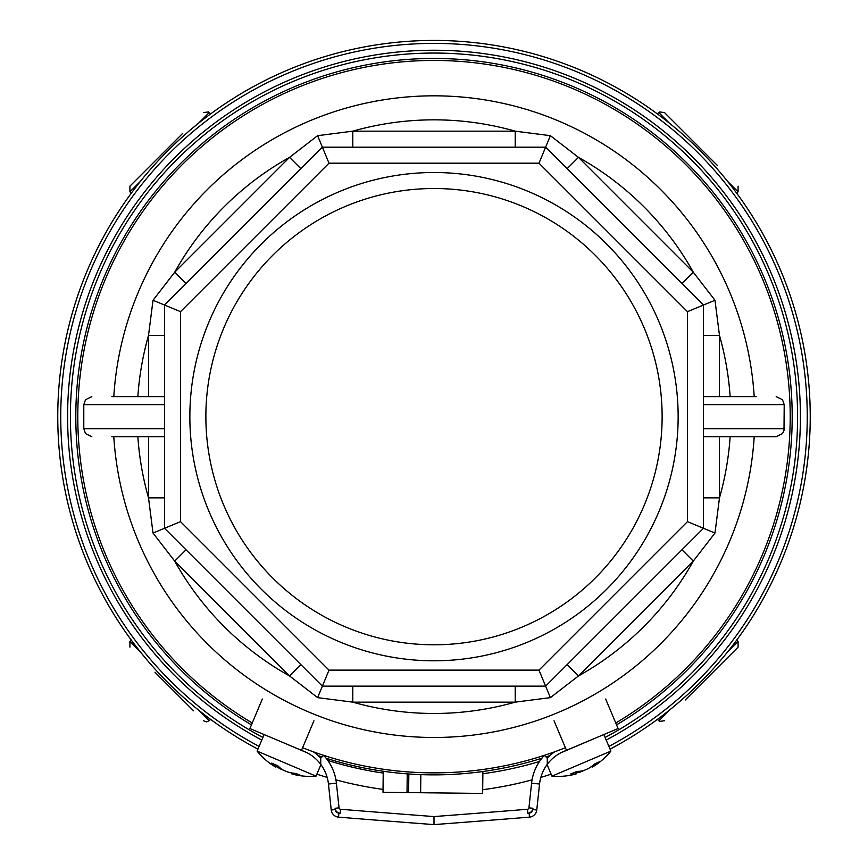 <?xml version="1.0" encoding="UTF-8"?>
<svg xmlns="http://www.w3.org/2000/svg" width="868" height="868" viewBox="0 0 868 868"><rect width="100%" height="100%" fill="white"/><g stroke="black" fill="none" stroke-linecap="round" stroke-linejoin="round"><path stroke-width="1.3" d="M302.606 747.739A356.205 356.205 0 0 0 565.394 747.739M615.77 722.99A356.205 356.205 0 0 0 434 60.445A356.205 356.205 0 0 0 252.23 722.99M259.098 746.404A373.262 373.262 0 0 1 434 43.4A373.262 373.262 0 0 1 608.902 746.404M251.449 724.856A358.213 358.213 0 0 1 434 58.449A358.213 358.213 0 0 1 616.551 724.856M549.835 755.616A358.213 358.213 0 0 1 545.961 756.918M541.892 758.231A358.213 358.213 0 0 1 326.108 758.231M322.039 756.918A358.213 358.213 0 0 1 318.165 755.616M323.656 755.399A48.033 48.033 0 0 1 336.415 783.175A48.033 48.033 0 0 0 323.656 755.399L320.737 758.144L320.737 764.361L320.737 758.144A44.029 44.029 0 0 0 313.239 751.764M335.07 808.26L335.211 809.584A4.004 4.004 0 0 0 338.867 813.142A18005.401 18005.401 0 0 0 340.191 813.251A5.599 5.599 0 0 1 335.07 808.26L339.052 807.837A1.606 1.606 0 0 0 340.516 809.258A18001.398 18001.398 0 0 0 434 816.571L434 824.6A18009.405 18009.405 0 0 1 338.553 817.135A8.007 8.007 0 0 1 331.24 810.007L328.451 784.032L336.415 783.175L339.052 807.837A1.606 1.606 0 0 0 340.516 809.258A18001.398 18001.398 0 0 0 434 816.571A18001.398 18001.398 0 0 0 527.484 809.258A1.606 1.606 0 0 0 528.948 807.837L531.585 783.175A48.033 48.033 0 0 1 544.344 755.399L547.263 758.144A44.029 44.029 0 0 1 554.76 751.764M262.32 699.033L249.897 728.545L305.927 752.187M320.737 764.361A40.026 40.026 0 0 1 328.451 784.032A40.026 40.026 0 0 0 304.191 751.406M605.68 699.033L618.103 728.545L563.809 751.406A40.026 40.026 0 0 0 547.263 764.361L547.263 758.144L547.263 764.361A40.026 40.026 0 0 0 539.549 784.032L536.76 810.007A8.007 8.007 0 0 1 529.447 817.135A18009.405 18009.405 0 0 1 434 824.6A18009.405 18009.405 0 0 1 338.553 817.135A8.007 8.007 0 0 1 331.24 810.007L335.211 809.584M554.044 720.776L566.468 750.288M313.956 720.776L301.532 750.288M434 660.798A244.147 244.147 0 0 1 189.853 416.662A244.147 244.147 0 0 1 434 172.515A244.147 244.147 0 0 1 678.147 416.662A244.147 244.147 0 0 1 434 660.798M434 188.519A228.132 228.132 0 0 0 205.868 416.662A228.132 228.132 0 0 0 434 644.794A228.132 228.132 0 0 0 662.132 416.662A228.132 228.132 0 0 0 434 188.519M703.481 404.651L784.205 404.651L783.999 430.474L782.48 433.62L776.198 436.669L703.481 436.669M434 95.827A320.824 320.824 0 0 1 754.205 396.643A320.824 320.824 0 0 0 434 95.827A320.824 320.824 0 0 0 113.795 396.643M434 737.485A320.824 320.824 0 0 0 754.205 436.669A320.824 320.824 0 0 1 434 737.485A320.824 320.824 0 0 1 113.795 436.669M148.515 396.643L148.515 335.449L153.018 300.274L174.707 272.216L289.554 157.358L317.612 135.679L352.788 131.166L515.212 131.166L550.388 135.679L578.446 157.358L567.119 168.685M681.977 283.532L693.293 272.216A296.813 296.813 0 0 0 578.446 157.358L693.293 272.216L714.982 300.274L719.485 335.449L703.481 335.449M719.485 436.669L719.485 497.863L714.982 533.039L693.293 561.097L681.977 549.78M567.119 664.628L578.446 675.955A296.813 296.813 0 0 0 693.293 561.097L578.446 675.955L550.388 697.633L515.212 702.147L515.212 686.132M714.982 300.274L687.467 311.666L538.985 163.184L329.015 163.184L180.533 311.666L180.533 521.646L164.519 528.276L164.519 305.037L322.375 147.18L545.625 147.18L703.481 305.037L703.481 528.276L545.625 686.132L322.375 686.132L164.519 528.276L153.018 533.039L148.515 497.863L148.515 436.669M352.788 686.132L352.788 702.147A296.813 296.813 0 0 0 515.212 702.147L352.788 702.147L317.612 697.633L289.554 675.955L300.881 664.628M186.023 549.78L174.707 561.097A296.813 296.813 0 0 0 289.554 675.955L174.707 561.097L153.018 533.039M111.809 396.643L164.519 396.643M164.519 436.669L111.809 436.669M703.481 396.643L756.191 396.643M756.191 436.669L776.198 436.669M137.86 396.643A296.813 296.813 0 0 1 148.515 335.449L164.519 335.449M153.018 300.274L180.533 311.666M300.881 168.685L289.554 157.358A296.813 296.813 0 0 0 174.707 272.216L186.023 283.532M317.612 135.679L329.015 163.184M515.212 147.18L515.212 131.166A296.813 296.813 0 0 0 352.788 131.166L352.788 147.18M550.388 135.679L538.985 163.184M730.14 436.669A296.813 296.813 0 0 1 719.485 497.863L703.481 497.863M714.982 533.039L687.467 521.646L687.467 311.666M550.388 697.633L538.985 670.129L687.467 521.646M317.612 697.633L329.015 670.129L538.985 670.129M164.519 497.863L148.515 497.863A296.813 296.813 0 0 1 137.86 436.669M603.857 734.545L610.898 751.102L551.961 776.144A68.04 68.04 0 0 0 575.972 773.974M575.213 774.18L576.016 773.833L575.213 774.18L576.016 773.833L575.473 772.021M592.801 765.533L593.332 766.477A68.04 51.744 -120.7 0 0 599.473 761.746A65.957 32.951 -148.3 0 1 597.477 762.701A65.957 32.951 -148.3 0 1 595.329 763.514A68.04 58.557 76.8 0 1 588.092 768.701L583.437 770.675A68.04 43.78 -119.6 0 1 576.634 771.446A65.957 46.655 112 0 1 570.775 773.941A68.04 34.123 72.8 0 0 576.016 773.833M598.095 736.975L560.869 752.784M593.332 766.477L592.529 766.813L593.332 766.477L592.529 766.813L592.106 766.053M585.108 769.97L580.453 771.945L580.171 771.229M576.298 772.9A68.04 58.557 -122.9 0 0 580.453 771.945M320.932 764.632L316.039 776.144L257.102 751.102A68.04 68.04 0 0 0 275.33 766.878M274.668 766.477L275.471 766.813L274.668 766.477L275.471 766.813L276.393 765.164M293.102 773.138L292.787 774.18A68.04 51.744 -74.7 0 0 300.447 775.308A65.957 32.951 -102.2 0 1 298.375 774.538A65.957 32.951 -102.2 0 1 296.303 773.551A68.04 58.557 122.9 0 1 287.547 771.945L282.892 769.97A68.04 43.78 -73.5 0 1 277.619 765.609A65.957 46.655 158 0 1 271.749 763.113A68.04 34.123 118.8 0 0 275.471 766.813M307.131 752.784L269.905 736.975M292.787 774.18L291.984 773.833L292.787 774.18L291.984 773.833L292.234 772.997M284.563 770.675L279.908 768.701L280.223 767.996M276.339 766.368A68.04 58.557 -76.8 0 0 279.908 768.701M610.063 749.138A376.213 376.213 0 0 0 434 40.438A376.213 376.213 0 0 0 257.937 749.138M316.874 774.18A376.213 376.213 0 0 0 327.16 777.392M335.938 779.865A376.213 376.213 0 0 0 383.038 789.403M407.027 791.909A376.213 376.213 0 0 0 408.633 792.017M426.253 792.799A376.213 376.213 0 0 0 433.316 792.875M482.706 789.706A376.213 376.213 0 0 0 532.062 779.865M540.84 777.392A376.213 376.213 0 0 0 551.126 774.18M717.348 165.43L664.497 112.58L717.348 165.43M182.768 133.303L129.918 186.153L182.768 133.303M193.597 710.827L154.971 672.212M685.232 700.009L738.082 647.159L685.232 700.009M407.233 773.865L407.016 792.582L383.005 792.31L383.244 771.251M482.901 771.511L482.662 793.428L408.622 792.592L408.828 773.974M327.779 760.433A360.209 360.209 0 0 0 383.222 773.084M407.211 775.764A360.209 360.209 0 0 0 408.806 775.894M482.879 773.713A360.209 360.209 0 0 0 539.495 761.475M261.789 740.089A366.426 366.426 0 0 1 434 50.235A366.426 366.426 0 0 1 606.211 740.089M605.105 737.475A363.594 363.594 0 0 0 715.134 186.077A363.594 363.594 0 0 0 152.866 186.077A363.594 363.594 0 0 0 262.896 737.475M529.133 813.142A4.004 4.004 0 0 0 532.789 809.584L532.93 808.26A5.599 5.599 0 0 1 527.809 813.251A18005.401 18005.401 0 0 0 529.133 813.142L529.447 817.135A18009.405 18009.405 0 0 1 434 824.6M532.789 809.584L536.76 810.007A8.007 8.007 0 0 1 529.447 817.135M547.263 764.361A40.026 40.026 0 0 0 539.549 784.032L531.585 783.175A48.033 48.033 0 0 1 544.344 755.399M434 816.571A18001.398 18001.398 0 0 0 527.484 809.258A1.606 1.606 0 0 0 528.948 807.837L532.93 808.26M340.516 809.258L340.191 813.251M338.867 813.142L338.553 817.135M527.484 809.258L527.809 813.251M730.14 396.643A296.813 296.813 0 0 0 719.485 335.449L719.485 396.643M180.533 521.646L329.015 670.129M164.519 404.651L83.795 404.651L83.795 428.662L164.519 428.662M703.481 428.662L784.205 428.662M736.682 193.217L738.082 191.817L727.297 181.043M669.619 123.354L658.834 112.58L659.626 111.961L664.497 112.58M210.566 113.979L209.166 112.58L198.381 123.354M140.703 181.043L129.918 191.817L129.918 186.153M131.318 640.096L129.918 641.495L140.703 652.269M198.381 709.959L209.166 720.733L206.367 721.905L203.503 720.733M657.434 719.333L658.834 720.733L669.619 709.959M727.297 652.269L738.082 641.495L738.082 647.159M420.633 792.734L420.828 774.625M784.205 404.651L782.48 399.692L776.198 396.643M83.795 404.651L85.52 399.692L91.802 396.643M83.795 428.662L85.52 433.62L91.802 436.669M547.068 764.632L551.961 776.144M592.67 766.878A68.04 68.04 0 0 0 610.898 751.102M591.661 766.368L592.117 767.171M575.961 771.782L576.558 773.779M264.143 734.545L257.102 751.102M292.028 773.974A68.04 68.04 0 0 0 316.039 776.144M291.702 772.9L291.442 773.779M276.914 765.359L275.883 767.171M738.082 191.817L738.082 186.153M657.434 113.979L658.834 112.58M209.166 112.58L208.342 111.95L203.503 112.58M131.318 193.217L129.918 191.817M129.918 641.495L129.918 647.159M210.566 719.333L209.166 720.733M658.834 720.733L659.658 721.362L664.497 720.733M736.682 640.096L738.082 641.495"/></g></svg>
